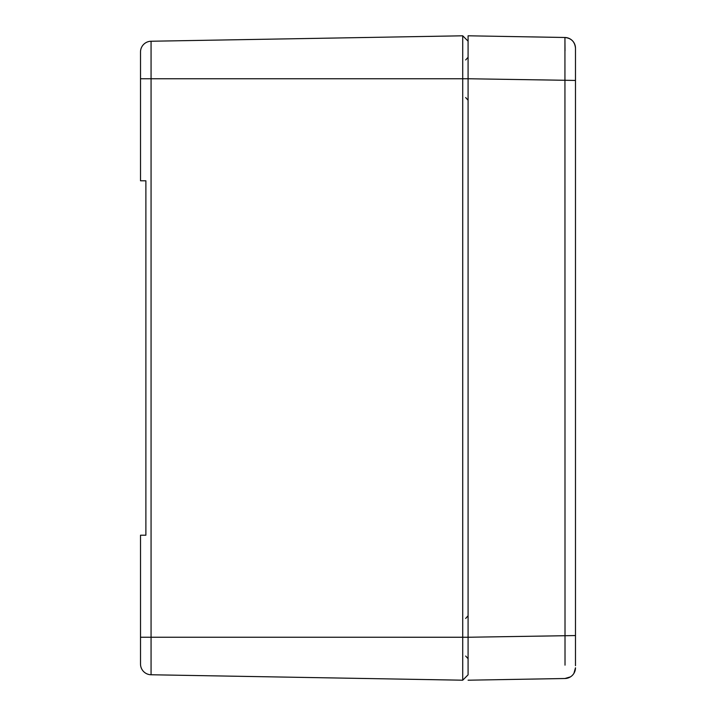 <?xml version="1.0" encoding="UTF-8"?>
<svg xmlns="http://www.w3.org/2000/svg" width="716" height="716" viewBox="0 0 716 716"><rect width="100%" height="100%" fill="white"/><g stroke="black" fill="none" stroke-linecap="round" stroke-linejoin="round"><path stroke-width="1.07" d="M565.014 665.155L564.933 37.492L468.085 35.8L468.085 78.751L462.715 78.76L462.715 35.8L468.085 41.17L462.715 35.8L151.067 41.242A10.74 10.74 0 0 0 140.515 51.982L140.515 180.79L145.885 180.79L145.885 535.21L145.885 180.79M575.485 665.701L575.485 635.557L468.085 637.249L468.085 674.83L462.715 680.2L462.715 78.76L151.067 78.76L151.067 41.242A10.74 10.74 0 0 0 140.515 51.982L140.515 57.28M145.885 535.21L140.515 535.21L140.515 664.018A10.74 10.74 0 0 0 151.067 674.758L462.715 680.2M140.515 664.018A10.74 10.74 0 0 0 151.067 674.758L151.067 78.76L140.515 78.76M468.085 674.83L468.085 637.249L140.515 637.24L140.515 656.089M468.085 637.249L468.085 35.8L564.933 37.492C571.359 38.217 574.876 41.797 575.485 48.232A10.74 10.74 180 0 0 564.933 37.492L565.014 50.845M573.946 673.308L575.485 667.768A10.74 10.74 180 0 1 564.933 678.508L570.437 676.88M564.933 678.508L468.085 680.2L564.933 678.508M575.485 635.557L575.485 48.232M575.485 50.299L575.485 103.739M575.485 80.443L468.085 78.751M564.933 37.492L468.085 35.8M465.66 97.555L468.085 100.231M465.66 59.965L468.085 57.289M465.66 618.445L468.085 615.769M465.66 656.035L468.085 658.711"/></g></svg>

